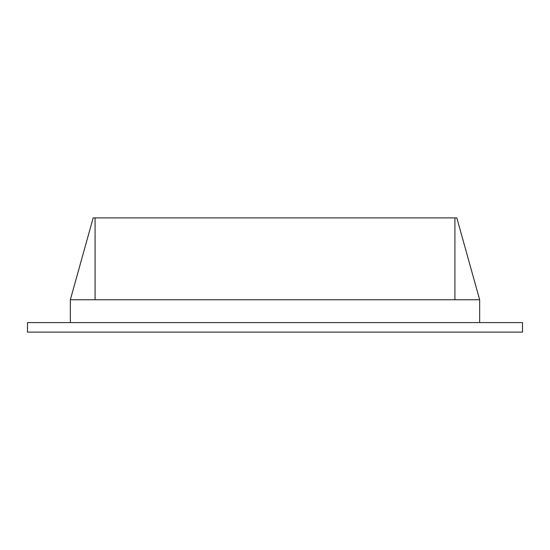 <?xml version="1.0" encoding="UTF-8"?>
<svg xmlns="http://www.w3.org/2000/svg" width="550" height="550" viewBox="0 0 550 550"><rect width="100%" height="100%" fill="white"/><g stroke="black" fill="none" stroke-linecap="round" stroke-linejoin="round"><path stroke-width="0.82" d="M70.338 322.596L70.338 299.75L479.662 299.75L479.662 322.596M522.5 322.596L27.5 322.596L27.5 332.118L522.5 332.118L522.5 322.596M479.662 299.75L456.816 217.883L93.184 217.883L70.338 299.75M95.088 299.75L95.088 217.883M454.912 299.75L454.912 217.883"/></g></svg>
